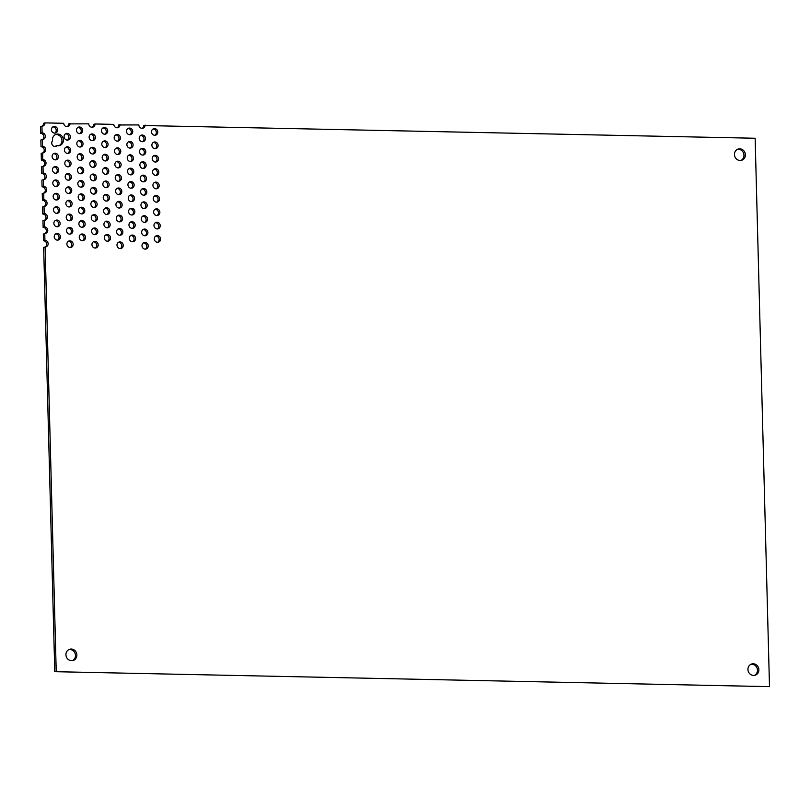 <?xml version="1.0" encoding="UTF-8"?>
<svg xmlns="http://www.w3.org/2000/svg" width="810" height="810" viewBox="0 0 810 810"><rect width="100%" height="100%" fill="white"/><g stroke="black" fill="none" stroke-linecap="round" stroke-linejoin="round"><path stroke-width="1.21" d="M68.901 649.559A5.872 5.417 -108 0 1 72.495 660.626M71.564 660.697A5.872 5.417 -108 0 1 69.599 649.276A5.872 5.417 -108 0 1 76.778 654.075A5.872 5.417 -108 0 1 71.564 660.697M57.105 145.618A3.372 3.108 -108 0 1 52.275 144.858A3.372 3.108 -108 0 1 52.579 140.778A5.872 5.417 -108 0 1 57.773 134.075A5.872 5.417 -108 0 1 59.748 145.496A5.872 5.417 -108 0 1 57.105 145.618L55.677 146.083A3.372 3.108 -108 0 1 55.181 146.499M55.414 134.602A5.872 5.417 -108 0 1 59.008 145.668M750.91 664.311A5.872 5.417 -108 0 1 754.495 675.378M753.573 675.449A5.872 5.417 -108 0 1 751.609 664.028A5.872 5.417 -108 0 1 758.788 668.827A5.872 5.417 -108 0 1 753.573 675.449M737.424 149.354A5.872 5.417 -108 0 1 741.008 160.421M740.087 160.491A5.872 5.417 -108 0 1 738.123 149.07A5.872 5.417 -108 0 1 745.301 153.87A5.872 5.417 -108 0 1 740.087 160.491M52.812 126.907A3.372 3.108 -108 0 1 54.827 133.123M54.624 133.123A3.372 3.108 -108 0 1 53.501 126.573A3.372 3.108 -108 0 1 57.611 129.327A3.372 3.108 -108 0 1 54.624 133.123M53.511 153.657A3.372 3.108 -108 0 1 55.526 159.874M55.323 159.874A3.372 3.108 -108 0 1 54.199 153.323A3.372 3.108 -108 0 1 58.32 156.077A3.372 3.108 -108 0 1 55.323 159.874M53.865 167.032A3.372 3.108 -108 0 1 55.88 173.249M55.677 173.249A3.372 3.108 -108 0 1 54.553 166.698A3.372 3.108 -108 0 1 58.664 169.452A3.372 3.108 -108 0 1 55.677 173.249M54.209 180.407A3.372 3.108 -108 0 1 56.224 186.624M56.022 186.624A3.372 3.108 -108 0 1 54.898 180.073A3.372 3.108 -108 0 1 59.019 182.827A3.372 3.108 -108 0 1 56.022 186.624M54.564 193.782A3.372 3.108 -108 0 1 56.578 199.999M56.376 199.999A3.372 3.108 -108 0 1 55.252 193.448A3.372 3.108 -108 0 1 59.363 196.202A3.372 3.108 -108 0 1 56.376 199.999M54.908 207.157A3.372 3.108 -108 0 1 56.933 213.374M56.73 213.374A3.372 3.108 -108 0 1 55.596 206.823A3.372 3.108 -108 0 1 59.717 209.577A3.372 3.108 -108 0 1 56.73 213.374M55.262 220.533A3.372 3.108 -108 0 1 57.277 226.749M57.075 226.749A3.372 3.108 -108 0 1 55.951 220.198A3.372 3.108 -108 0 1 60.072 222.952A3.372 3.108 -108 0 1 57.075 226.749M55.617 233.908A3.372 3.108 -108 0 1 57.632 240.124M57.429 240.124A3.372 3.108 -108 0 1 56.305 233.574A3.372 3.108 -108 0 1 60.416 236.328A3.372 3.108 -108 0 1 57.429 240.124M65.499 133.863A3.372 3.108 -108 0 1 67.514 140.079M67.311 140.079A3.372 3.108 -108 0 1 66.187 133.528A3.372 3.108 -108 0 1 70.308 136.282A3.372 3.108 -108 0 1 67.311 140.079M65.853 147.238A3.372 3.108 -108 0 1 67.868 153.454M67.665 153.454A3.372 3.108 -108 0 1 66.541 146.904A3.372 3.108 -108 0 1 70.652 149.658A3.372 3.108 -108 0 1 67.665 153.454M66.197 160.613A3.372 3.108 -108 0 1 68.222 166.83M68.02 166.83A3.372 3.108 -108 0 1 66.886 160.279A3.372 3.108 -108 0 1 71.007 163.033A3.372 3.108 -108 0 1 68.02 166.83M66.552 173.988A3.372 3.108 -108 0 1 68.566 180.205M68.364 180.205A3.372 3.108 -108 0 1 67.24 173.664A3.372 3.108 -108 0 1 71.351 176.418A3.372 3.108 -108 0 1 68.364 180.205M66.906 187.363A3.372 3.108 -108 0 1 68.921 193.58M68.718 193.58A3.372 3.108 -108 0 1 67.584 187.039A3.372 3.108 -108 0 1 71.705 189.793A3.372 3.108 -108 0 1 68.718 193.58M67.25 200.738A3.372 3.108 -108 0 1 69.265 206.955M69.063 206.955A3.372 3.108 -108 0 1 67.939 200.414A3.372 3.108 -108 0 1 72.06 203.168A3.372 3.108 -108 0 1 69.063 206.955M77.841 127.443A3.372 3.108 -108 0 1 79.856 133.66M79.653 133.66A3.372 3.108 -108 0 1 78.529 127.119A3.372 3.108 -108 0 1 82.64 129.873A3.372 3.108 -108 0 1 79.653 133.66M78.185 140.819A3.372 3.108 -108 0 1 80.21 147.035M80.008 147.035A3.372 3.108 -108 0 1 78.874 140.494A3.372 3.108 -108 0 1 82.995 143.248A3.372 3.108 -108 0 1 80.008 147.035M78.54 154.194A3.372 3.108 -108 0 1 80.555 160.41M80.352 160.41A3.372 3.108 -108 0 1 79.228 153.87A3.372 3.108 -108 0 1 83.339 156.624A3.372 3.108 -108 0 1 80.352 160.41M78.894 167.569A3.372 3.108 -108 0 1 80.909 173.785M80.706 173.785A3.372 3.108 -108 0 1 79.572 167.245A3.372 3.108 -108 0 1 83.693 169.999A3.372 3.108 -108 0 1 80.706 173.785M79.238 180.944A3.372 3.108 -108 0 1 81.253 187.161M81.051 187.171A3.372 3.108 -108 0 1 79.927 180.62A3.372 3.108 -108 0 1 84.048 183.374A3.372 3.108 -108 0 1 81.051 187.171M79.593 194.319A3.372 3.108 -108 0 1 81.607 200.536M81.405 200.546A3.372 3.108 -108 0 1 80.281 193.995A3.372 3.108 -108 0 1 84.392 196.749A3.372 3.108 -108 0 1 81.405 200.546M67.615 214.539A3.372 3.108 -108 0 1 69.63 220.755M69.427 220.765A3.372 3.108 -108 0 1 68.303 214.215A3.372 3.108 -108 0 1 72.414 216.969A3.372 3.108 -108 0 1 69.427 220.765M67.959 227.924A3.372 3.108 -108 0 1 69.984 234.131M69.781 234.141A3.372 3.108 -108 0 1 68.647 227.59A3.372 3.108 -108 0 1 72.768 230.344A3.372 3.108 -108 0 1 69.781 234.141M68.313 241.299A3.372 3.108 -108 0 1 70.328 247.516M70.126 247.516A3.372 3.108 -108 0 1 69.002 240.965A3.372 3.108 -108 0 1 73.113 243.719A3.372 3.108 -108 0 1 70.126 247.516M79.937 207.694A3.372 3.108 -108 0 1 81.962 213.911M81.759 213.921A3.372 3.108 -108 0 1 80.625 207.37A3.372 3.108 -108 0 1 84.746 210.124A3.372 3.108 -108 0 1 81.759 213.921M80.291 221.069A3.372 3.108 -108 0 1 82.306 227.286M82.104 227.296A3.372 3.108 -108 0 1 80.98 220.745A3.372 3.108 -108 0 1 85.091 223.499A3.372 3.108 -108 0 1 82.104 227.296M80.646 234.444A3.372 3.108 -108 0 1 82.66 240.661M82.458 240.671A3.372 3.108 -108 0 1 81.324 234.12A3.372 3.108 -108 0 1 85.445 236.874A3.372 3.108 -108 0 1 82.458 240.671M90.528 134.399A3.372 3.108 -108 0 1 92.543 140.616M92.34 140.626A3.372 3.108 -108 0 1 91.216 134.075A3.372 3.108 -108 0 1 95.327 136.829A3.372 3.108 -108 0 1 92.34 140.626M90.882 147.774A3.372 3.108 -108 0 1 92.897 153.991M92.694 154.001A3.372 3.108 -108 0 1 91.56 147.45A3.372 3.108 -108 0 1 95.681 150.204A3.372 3.108 -108 0 1 92.694 154.001M91.226 161.149A3.372 3.108 -108 0 1 93.241 167.366M93.039 167.376A3.372 3.108 -108 0 1 91.915 160.826A3.372 3.108 -108 0 1 96.036 163.579A3.372 3.108 -108 0 1 93.039 167.376M91.581 174.535A3.372 3.108 -108 0 1 93.595 180.741M93.393 180.751A3.372 3.108 -108 0 1 92.269 174.201A3.372 3.108 -108 0 1 96.38 176.955A3.372 3.108 -108 0 1 93.393 180.751M91.925 187.91A3.372 3.108 -108 0 1 93.95 194.127M93.747 194.127A3.372 3.108 -108 0 1 92.613 187.576A3.372 3.108 -108 0 1 96.734 190.33A3.372 3.108 -108 0 1 93.747 194.127M92.279 201.285A3.372 3.108 -108 0 1 94.294 207.502M94.092 207.502A3.372 3.108 -108 0 1 92.968 200.951A3.372 3.108 -108 0 1 97.078 203.705A3.372 3.108 -108 0 1 94.092 207.502M102.87 127.99A3.372 3.108 -108 0 1 104.885 134.207M104.682 134.207A3.372 3.108 -108 0 1 103.558 127.656A3.372 3.108 -108 0 1 107.669 130.41A3.372 3.108 -108 0 1 104.682 134.207M103.214 141.365A3.372 3.108 -108 0 1 105.229 147.582M105.027 147.582A3.372 3.108 -108 0 1 103.903 141.031A3.372 3.108 -108 0 1 108.024 143.785A3.372 3.108 -108 0 1 105.027 147.582M103.569 154.74A3.372 3.108 -108 0 1 105.584 160.957M105.381 160.957A3.372 3.108 -108 0 1 104.257 154.406A3.372 3.108 -108 0 1 108.368 157.16A3.372 3.108 -108 0 1 105.381 160.957M103.913 168.115A3.372 3.108 -108 0 1 105.938 174.332M105.735 174.332A3.372 3.108 -108 0 1 104.601 167.781A3.372 3.108 -108 0 1 108.722 170.535A3.372 3.108 -108 0 1 105.735 174.332M104.267 181.491A3.372 3.108 -108 0 1 106.282 187.707M106.08 187.707A3.372 3.108 -108 0 1 104.956 181.156A3.372 3.108 -108 0 1 109.077 183.91A3.372 3.108 -108 0 1 106.08 187.707M104.622 194.866A3.372 3.108 -108 0 1 106.636 201.082M106.434 201.082A3.372 3.108 -108 0 1 105.3 194.532A3.372 3.108 -108 0 1 109.421 197.286A3.372 3.108 -108 0 1 106.434 201.082M92.644 215.085A3.372 3.108 -108 0 1 94.659 221.302M94.456 221.302A3.372 3.108 -108 0 1 93.332 214.751A3.372 3.108 -108 0 1 97.443 217.505A3.372 3.108 -108 0 1 94.456 221.302M92.988 228.46A3.372 3.108 -108 0 1 95.003 234.677M94.8 234.677A3.372 3.108 -108 0 1 93.676 228.126A3.372 3.108 -108 0 1 97.797 230.88A3.372 3.108 -108 0 1 94.8 234.677M93.342 241.836A3.372 3.108 -108 0 1 95.357 248.052M95.155 248.052A3.372 3.108 -108 0 1 94.031 241.501A3.372 3.108 -108 0 1 98.142 244.256A3.372 3.108 -108 0 1 95.155 248.052M104.966 208.241A3.372 3.108 -108 0 1 106.981 214.458M106.778 214.458A3.372 3.108 -108 0 1 105.654 207.907A3.372 3.108 -108 0 1 109.775 210.661A3.372 3.108 -108 0 1 106.778 214.458M105.32 221.616A3.372 3.108 -108 0 1 107.335 227.833M107.133 227.833A3.372 3.108 -108 0 1 106.009 221.282A3.372 3.108 -108 0 1 110.12 224.036A3.372 3.108 -108 0 1 107.133 227.833M105.664 234.991A3.372 3.108 -108 0 1 107.689 241.208M107.487 241.208A3.372 3.108 -108 0 1 106.353 234.657A3.372 3.108 -108 0 1 110.474 237.411A3.372 3.108 -108 0 1 107.487 241.208M115.557 134.946A3.372 3.108 -108 0 1 117.572 141.163M117.369 141.163A3.372 3.108 -108 0 1 116.245 134.612A3.372 3.108 -108 0 1 120.356 137.366A3.372 3.108 -108 0 1 117.369 141.163M115.911 148.321A3.372 3.108 -108 0 1 117.926 154.538M117.723 154.538A3.372 3.108 -108 0 1 116.589 147.987A3.372 3.108 -108 0 1 120.71 150.741A3.372 3.108 -108 0 1 117.723 154.538M116.255 161.696A3.372 3.108 -108 0 1 118.27 167.913M118.068 167.913A3.372 3.108 -108 0 1 116.944 161.362A3.372 3.108 -108 0 1 121.065 164.116A3.372 3.108 -108 0 1 118.068 167.913M116.61 175.071A3.372 3.108 -108 0 1 118.624 181.288M118.422 181.288A3.372 3.108 -108 0 1 117.298 174.737A3.372 3.108 -108 0 1 121.409 177.491A3.372 3.108 -108 0 1 118.422 181.288M116.954 188.446A3.372 3.108 -108 0 1 118.969 194.663M118.766 194.663A3.372 3.108 -108 0 1 117.642 188.123A3.372 3.108 -108 0 1 121.763 190.876A3.372 3.108 -108 0 1 118.766 194.663M117.308 201.822A3.372 3.108 -108 0 1 119.323 208.038M119.121 208.038A3.372 3.108 -108 0 1 117.997 201.498A3.372 3.108 -108 0 1 122.107 204.252A3.372 3.108 -108 0 1 119.121 208.038M127.899 128.527A3.372 3.108 -108 0 1 129.914 134.744M129.711 134.744A3.372 3.108 -108 0 1 128.577 128.203A3.372 3.108 -108 0 1 132.698 130.957A3.372 3.108 -108 0 1 129.711 134.744M128.243 141.902A3.372 3.108 -108 0 1 130.258 148.119M130.056 148.119A3.372 3.108 -108 0 1 128.932 141.578A3.372 3.108 -108 0 1 133.053 144.332A3.372 3.108 -108 0 1 130.056 148.119M128.598 155.277A3.372 3.108 -108 0 1 130.612 161.494M130.41 161.494A3.372 3.108 -108 0 1 129.286 154.953A3.372 3.108 -108 0 1 133.397 157.707A3.372 3.108 -108 0 1 130.41 161.494M128.942 168.652A3.372 3.108 -108 0 1 130.967 174.869M130.764 174.869A3.372 3.108 -108 0 1 129.63 168.328A3.372 3.108 -108 0 1 133.751 171.082A3.372 3.108 -108 0 1 130.764 174.869M129.296 182.027A3.372 3.108 -108 0 1 131.311 188.244M131.109 188.244A3.372 3.108 -108 0 1 129.985 181.703A3.372 3.108 -108 0 1 134.095 184.457A3.372 3.108 -108 0 1 131.109 188.244M129.651 195.402A3.372 3.108 -108 0 1 131.665 201.619M131.463 201.629A3.372 3.108 -108 0 1 130.329 195.078A3.372 3.108 -108 0 1 134.45 197.832A3.372 3.108 -108 0 1 131.463 201.629M117.673 215.622A3.372 3.108 -108 0 1 119.688 221.839M119.485 221.849A3.372 3.108 -108 0 1 118.351 215.298A3.372 3.108 -108 0 1 122.472 218.052A3.372 3.108 -108 0 1 119.485 221.849M118.017 228.997A3.372 3.108 -108 0 1 120.032 235.214M119.829 235.224A3.372 3.108 -108 0 1 118.705 228.673A3.372 3.108 -108 0 1 122.826 231.427A3.372 3.108 -108 0 1 119.829 235.224M118.371 242.372A3.372 3.108 -108 0 1 120.386 248.589M120.184 248.599A3.372 3.108 -108 0 1 119.06 242.048A3.372 3.108 -108 0 1 123.171 244.802A3.372 3.108 -108 0 1 120.184 248.599M129.995 208.777A3.372 3.108 -108 0 1 132.01 214.994M131.807 215.004A3.372 3.108 -108 0 1 130.683 208.453A3.372 3.108 -108 0 1 134.804 211.207A3.372 3.108 -108 0 1 131.807 215.004M130.349 222.153A3.372 3.108 -108 0 1 132.364 228.369M132.162 228.379A3.372 3.108 -108 0 1 131.038 221.829A3.372 3.108 -108 0 1 135.148 224.583A3.372 3.108 -108 0 1 132.162 228.379M130.694 235.528A3.372 3.108 -108 0 1 132.708 241.744M132.506 241.755A3.372 3.108 -108 0 1 131.382 235.204A3.372 3.108 -108 0 1 135.503 237.958A3.372 3.108 -108 0 1 132.506 241.755M140.586 135.483A3.372 3.108 -108 0 1 142.601 141.699M142.398 141.709A3.372 3.108 -108 0 1 141.274 135.159A3.372 3.108 -108 0 1 145.385 137.913A3.372 3.108 -108 0 1 142.398 141.709M140.93 148.858A3.372 3.108 -108 0 1 142.955 155.075M142.752 155.085A3.372 3.108 -108 0 1 141.618 148.534A3.372 3.108 -108 0 1 145.739 151.288A3.372 3.108 -108 0 1 142.752 155.085M141.284 162.233A3.372 3.108 -108 0 1 143.299 168.45M143.097 168.46A3.372 3.108 -108 0 1 141.973 161.909A3.372 3.108 -108 0 1 146.083 164.663A3.372 3.108 -108 0 1 143.097 168.46M141.639 175.608A3.372 3.108 -108 0 1 143.653 181.825M143.451 181.835A3.372 3.108 -108 0 1 142.317 175.284A3.372 3.108 -108 0 1 146.438 178.038A3.372 3.108 -108 0 1 143.451 181.835M141.983 188.983A3.372 3.108 -108 0 1 143.998 195.2M143.795 195.21A3.372 3.108 -108 0 1 142.671 188.659A3.372 3.108 -108 0 1 146.792 191.413A3.372 3.108 -108 0 1 143.795 195.21M142.337 202.368A3.372 3.108 -108 0 1 144.352 208.585M144.15 208.585A3.372 3.108 -108 0 1 143.026 202.034A3.372 3.108 -108 0 1 147.136 204.788A3.372 3.108 -108 0 1 144.15 208.585M152.918 129.073A3.372 3.108 -108 0 1 154.943 135.29M154.74 135.29A3.372 3.108 -108 0 1 153.606 128.739A3.372 3.108 -108 0 1 157.727 131.493A3.372 3.108 -108 0 1 154.74 135.29M153.272 142.449A3.372 3.108 -108 0 1 155.287 148.665M155.085 148.665A3.372 3.108 -108 0 1 153.961 142.115A3.372 3.108 -108 0 1 158.071 144.869A3.372 3.108 -108 0 1 155.085 148.665M153.627 155.824A3.372 3.108 -108 0 1 155.641 162.04M155.439 162.04A3.372 3.108 -108 0 1 154.305 155.49A3.372 3.108 -108 0 1 158.426 158.244A3.372 3.108 -108 0 1 155.439 162.04M153.971 169.199A3.372 3.108 -108 0 1 155.986 175.416M155.783 175.416A3.372 3.108 -108 0 1 154.659 168.865A3.372 3.108 -108 0 1 158.78 171.619A3.372 3.108 -108 0 1 155.783 175.416M154.325 182.574A3.372 3.108 -108 0 1 156.34 188.791M156.138 188.791A3.372 3.108 -108 0 1 155.014 182.24A3.372 3.108 -108 0 1 159.124 184.994A3.372 3.108 -108 0 1 156.138 188.791M154.669 195.949A3.372 3.108 -108 0 1 156.694 202.166M156.492 202.166A3.372 3.108 -108 0 1 155.358 195.615A3.372 3.108 -108 0 1 159.479 198.369A3.372 3.108 -108 0 1 156.492 202.166M142.692 216.169A3.372 3.108 -108 0 1 144.717 222.385M144.514 222.385A3.372 3.108 -108 0 1 143.38 215.835A3.372 3.108 -108 0 1 147.501 218.589A3.372 3.108 -108 0 1 144.514 222.385M143.046 229.544A3.372 3.108 -108 0 1 145.061 235.761M144.858 235.761A3.372 3.108 -108 0 1 143.734 229.21A3.372 3.108 -108 0 1 147.855 231.964A3.372 3.108 -108 0 1 144.858 235.761M143.4 242.919A3.372 3.108 -108 0 1 145.415 249.136M145.213 249.136A3.372 3.108 -108 0 1 144.079 242.585A3.372 3.108 -108 0 1 148.2 245.339A3.372 3.108 -108 0 1 145.213 249.136M155.024 209.324A3.372 3.108 -108 0 1 157.039 215.541M156.836 215.541A3.372 3.108 -108 0 1 155.712 208.99A3.372 3.108 -108 0 1 159.823 211.744A3.372 3.108 -108 0 1 156.836 215.541M155.378 222.699A3.372 3.108 -108 0 1 157.393 228.916M157.191 228.916A3.372 3.108 -108 0 1 156.057 222.365A3.372 3.108 -108 0 1 160.177 225.119A3.372 3.108 -108 0 1 157.191 228.916M155.722 236.074A3.372 3.108 -108 0 1 157.737 242.291M157.535 242.291A3.372 3.108 -108 0 1 156.411 235.74A3.372 3.108 -108 0 1 160.532 238.494A3.372 3.108 -108 0 1 157.535 242.291M42.14 126.157A3.372 3.108 -108 0 0 43.538 123.353L44.975 122.887A3.372 3.108 -108 0 1 41.938 126.168L40.5 126.633L40.672 133.316L42.11 132.85A3.372 3.108 -108 0 1 43.244 139.401A3.372 3.108 -108 0 1 42.282 139.543L40.854 140.008L41.026 146.691L42.464 146.225A3.372 3.108 -108 0 1 43.588 152.776A3.372 3.108 -108 0 1 42.636 152.918L41.199 153.384L41.371 160.066L42.809 159.6A3.372 3.108 -108 0 1 43.942 166.151A3.372 3.108 -108 0 1 42.991 166.293L41.553 166.759L41.725 173.441L43.163 172.975A3.372 3.108 -108 0 1 44.287 179.526A3.372 3.108 -108 0 1 43.335 179.668L41.897 180.134L42.08 186.816L43.517 186.351A3.372 3.108 -108 0 1 44.641 192.901A3.372 3.108 -108 0 1 43.689 193.043L42.252 193.509L42.424 200.191L43.861 199.726A3.372 3.108 -108 0 1 44.985 206.277A3.372 3.108 -108 0 1 44.034 206.418L42.606 206.884L42.788 214.002L44.226 213.536A3.372 3.108 -108 0 1 45.35 220.077A3.372 3.108 -108 0 1 44.398 220.219L42.96 220.684L43.143 227.377L44.57 226.911A3.372 3.108 -108 0 1 45.704 233.452A3.372 3.108 -108 0 1 44.752 233.594L43.315 234.06L43.487 240.752L44.925 240.286A3.372 3.108 -108 0 1 46.048 246.837A3.372 3.108 -108 0 1 45.097 246.969L43.659 247.435L54.776 671.682L769.5 686.647L755.143 138.247L143.653 125.52A3.372 3.108 -108 0 1 142.246 128.324M43.487 240.752A3.372 3.108 -108 0 1 45.299 246.969M43.143 227.377A3.372 3.108 -108 0 1 44.955 233.594M42.788 214.002A3.372 3.108 -108 0 1 44.601 220.219M42.424 200.191A3.372 3.108 -108 0 1 44.236 206.418M42.08 186.816A3.372 3.108 -108 0 1 43.892 193.043M41.725 173.441A3.372 3.108 -108 0 1 43.538 179.668M41.371 160.066A3.372 3.108 -108 0 1 43.193 166.293M41.026 146.691A3.372 3.108 -108 0 1 42.839 152.908M40.672 133.316A3.372 3.108 -108 0 1 42.484 139.533M92.198 127.241A3.372 3.108 -108 0 0 93.595 124.436L95.033 123.97A3.372 3.108 -108 0 1 92.947 127.109A3.372 3.108 -108 0 1 88.776 123.839L68.566 123.9A3.372 3.108 -108 0 1 67.169 126.704M145.091 125.054A3.372 3.108 -108 0 1 142.995 128.193A3.372 3.108 -108 0 1 138.834 124.922L118.624 124.983A3.372 3.108 -108 0 1 117.227 127.788M54.776 671.682L769.5 686.647M45.097 246.969L56.214 671.217M44.752 233.594L44.925 240.286M44.398 220.219L44.57 226.911M44.034 206.418L44.226 213.536M43.689 193.043L43.861 199.726M43.335 179.668L43.517 186.351M42.991 166.293L43.163 172.975M42.636 152.918L42.809 159.6M42.282 139.543L42.464 146.225M41.938 126.168L42.11 132.85M70.004 123.434A3.372 3.108 -108 0 1 67.918 126.562A3.372 3.108 -108 0 1 63.747 123.292L44.975 122.887M120.062 124.507A3.372 3.108 -108 0 1 117.976 127.646A3.372 3.108 -108 0 1 113.805 124.376L95.033 123.97"/></g></svg>
